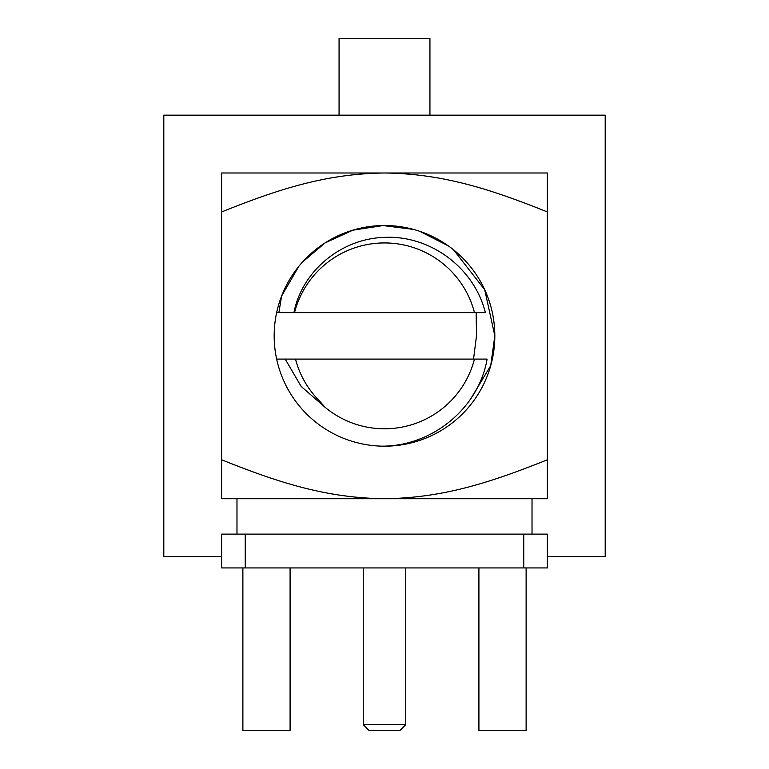 <?xml version="1.0" encoding="UTF-8"?>
<svg xmlns="http://www.w3.org/2000/svg" width="769" height="769" viewBox="0 0 769 769"><rect width="100%" height="100%" fill="white"/><g stroke="black" fill="none" stroke-linecap="round" stroke-linejoin="round"><path stroke-width="1.15" d="M478.914 567.926L478.914 730.55L526.121 730.55L526.121 567.926M242.879 567.926L242.879 730.55L290.086 730.55L290.086 567.926M471.137 398.121L490.718 365.679L494.823 335.861A110.323 110.323 0 0 0 329.334 240.312A110.323 110.323 0 0 0 329.334 431.399A110.323 110.323 0 0 0 494.823 335.861L484.72 289.73L453.547 249.81M295.469 312.627L278.878 312.627L281.617 296.027L298.747 266.449M302.515 262.037L325.047 242.927L352.788 230.2L383.068 225.548L413.462 229.402M419.691 231.296L448.433 245.945M245.244 567.926L221.635 567.926L221.635 534.128L245.244 534.128L245.244 567.926L523.756 567.926L523.756 534.128L547.365 534.128L547.365 567.926L523.756 567.926M405.744 724.648L399.842 730.55L369.158 730.55L363.256 724.648L405.744 724.648L405.744 567.926M523.756 534.128L245.244 534.128M384.5 498.716L547.365 498.716L547.365 459.775C490.872 482.423 443.107 498.024 384.5 498.716L221.635 498.716L221.635 459.775C278.32 482.557 326.335 498.052 384.5 498.716M221.635 211.946L221.635 172.996L547.365 172.996L547.365 211.946C490.91 189.289 443.088 173.688 384.5 172.996C326.306 173.659 278.368 189.164 221.635 211.946L221.635 459.775M547.365 459.775L547.365 211.946M278.878 312.627L276.648 312.627L278.878 312.627M473.531 359.094L476.511 335.861L476.126 312.627M485.402 312.627L293.912 312.627C301.986 271.034 341.484 238.025 385.682 237.333C429.861 235.631 473.829 266.939 485.402 312.627M276.648 359.094L487.094 359.094C478.924 407.301 433.485 445.828 382.77 446.164M285.184 359.094L301.16 386.432L325.124 407.339A92.924 92.924 0 0 0 474.473 359.094M305.726 383.414L303.38 379.29M297.593 366.082L296.613 363.112M474.473 312.627A92.924 92.924 0 0 0 294.527 312.627M296.623 363.151L295.469 359.094C299.737 375.166 307.735 389.114 319.433 400.918L318.049 399.496M319.433 400.918L325.124 407.339M429.938 115.158L429.938 38.45L339.062 38.45L339.062 115.158M547.365 556.554L605.193 556.554L605.193 115.158L163.807 115.158L163.807 556.554L221.635 556.554M363.256 724.648L363.256 567.926M532.023 534.128L532.023 498.716M236.977 534.128L236.977 498.716"/></g></svg>
